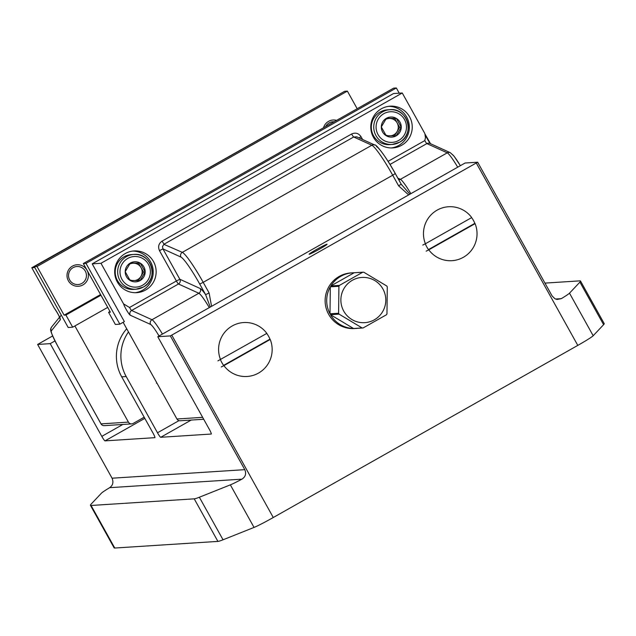 <?xml version="1.0" encoding="UTF-8"?>
<svg xmlns="http://www.w3.org/2000/svg" width="636" height="636" viewBox="0 0 636 636"><rect width="100%" height="100%" fill="white"/><g stroke="black" fill="none" stroke-linecap="round" stroke-linejoin="round"><path stroke-width="0.95" d="M399.241 93.19L396.331 87.967L393.636 88.134L83.308 263.543L110.378 312.181L108.581 312.292L110.004 311.497M396.331 87.967L86.003 263.368L119.846 324.169L115.355 324.455L108.581 312.292M119.846 324.169L124.362 321.609L92.212 263.853L100.973 263.288L123.591 303.921L129.529 307.482L176.387 281.001L159.477 250.632L162.943 248.899L179.845 279.268A3.482 3.418 -65.6 0 1 178.47 283.998L131.62 310.479L151.988 319.733L198.845 293.252L178.47 283.998A3.482 0.405 -119.5 0 1 176.387 281.001L179.845 279.268L200.221 288.521A24.391 2.838 60.5 0 1 205.635 294.675L199.728 284.061A31.363 3.657 -119.5 0 0 180.95 257.079L162.943 248.899L162.498 246.609L163.865 244.319L182.325 252.349L371.837 145.239L353.703 136.994L356.756 136.843M83.308 263.543L86.003 263.368M100.949 295.239L65.913 315.043L64.117 315.162L100.568 294.555M64.117 315.162L37.039 266.516L34.344 266.691L68.187 327.492L72.679 327.206L65.913 315.043M72.679 327.206L107.723 307.395M34.344 266.691L344.68 91.29L347.375 91.115L357.186 108.74M323.517 127.772A10.78 10.693 -93.7 0 1 336.619 120.371M82.934 284.92A10.78 10.693 -93.7 0 1 67.003 275.372A10.78 10.693 -93.7 0 1 83.149 266.245A10.78 10.693 -93.7 0 1 82.934 284.92M37.039 266.516L347.375 91.115M73.084 267.645A9.039 8.96 86.3 0 0 78.053 284.546A9.039 8.96 86.3 0 0 86.067 272.963A9.039 8.96 86.3 0 0 73.084 267.645M334.154 121.762A9.039 8.96 86.3 0 0 325.624 126.58M401.26 127.192A10.057 9.977 -93.7 0 1 386.195 135.707A10.057 9.977 -93.7 0 1 386.402 118.288A10.057 9.977 -93.7 0 1 401.26 127.192L396.172 135.834L386.195 135.707L381.314 126.93L386.402 118.288L396.379 118.415L401.26 127.192L399.599 127.295L394.582 135.818M389.709 144.618A17.426 17.275 -93.7 0 1 371.352 128.345A17.426 17.275 -93.7 0 1 387.475 109.845L389.9 109.694A17.426 17.275 -93.7 0 1 399.48 142.281A17.426 17.275 -93.7 0 1 373.777 128.186A17.426 17.275 -93.7 0 1 389.9 109.694C407.485 107.516 415.507 134.347 399.495 142.273L392.142 144.467L389.709 144.618M388.071 135.738A8.713 8.642 -93.7 0 1 385.742 134.943M390.965 135.778A8.713 8.642 86.3 0 0 397.158 122.907L399.599 127.295M397.158 122.907A8.713 8.642 86.3 0 0 389.733 118.455L394.718 118.527L397.158 122.907M396.379 118.415L394.718 118.527M386.322 118.415L389.733 118.455A8.713 8.642 86.3 0 0 385.71 119.401M145.167 271.938A10.057 9.977 -93.7 0 1 130.102 280.452A10.057 9.977 -93.7 0 1 130.308 263.034A10.057 9.977 -93.7 0 1 145.167 271.938L140.079 280.587L130.102 280.452L125.22 271.683L130.308 263.034L140.278 263.169L145.167 271.938L143.505 272.049L138.489 280.571M133.616 289.372A17.426 17.275 -93.7 0 1 115.251 273.09A17.426 17.275 -93.7 0 1 131.374 254.599L133.799 254.44A17.426 17.275 -93.7 0 1 143.378 287.027A17.426 17.275 -93.7 0 1 117.684 272.939A17.426 17.275 -93.7 0 1 133.799 254.44C151.384 252.269 159.413 279.093 143.394 287.027L136.04 289.213L133.616 289.372M131.97 280.484A8.713 8.642 -93.7 0 1 129.649 279.697M134.864 280.524A8.713 8.642 86.3 0 0 141.065 267.661L143.505 272.049M141.065 267.661A8.713 8.642 86.3 0 0 133.632 263.209L138.616 263.272L141.065 267.661M140.278 263.169L138.616 263.272M130.229 263.161L133.632 263.209A8.713 8.642 86.3 0 0 129.609 264.147M270.221 339.457L223.912 365.636A27.006 26.776 86.3 0 0 270.221 339.457M220.525 359.555A27.006 26.776 86.3 0 1 266.834 333.383L217.91 360.866M221.296 366.94L223.912 365.636M269.974 339.147L223.594 365.366M425.405 243.755L471.713 217.584A27.006 26.776 86.3 0 0 425.405 243.755L422.789 245.067M428.783 249.837L475.092 223.657A27.006 26.776 86.3 0 1 428.783 249.837L426.176 251.141M428.473 249.566L474.853 223.347M352.328 280.293A22.65 22.459 86.3 0 0 347.121 315.71A22.65 22.459 86.3 0 0 382.435 311.99A22.65 22.459 86.3 0 0 352.328 280.293M363.116 327.953A27.881 27.642 -93.7 0 1 362.107 327.945L339.091 314.144A27.881 27.642 -93.7 0 1 338.591 313.262L338.916 286.272A27.881 27.642 -93.7 0 1 339.425 285.397L362.766 272.208A27.881 27.642 -93.7 0 1 363.776 272.216L386.791 286.017A27.881 27.642 -93.7 0 1 387.284 286.9L386.966 313.89A27.881 27.642 -93.7 0 1 386.457 314.764L363.116 327.953L354.522 328.51A27.881 27.642 86.3 0 0 357.75 328.303M339.091 314.144L330.489 314.701A27.881 27.642 86.3 0 0 353.513 328.494L362.107 327.945M338.916 286.272L330.315 286.82A27.881 27.642 86.3 0 0 329.997 313.81L338.591 313.262M362.766 272.208L354.173 272.757A27.881 27.642 86.3 0 0 330.831 285.946L339.425 285.397M330.831 285.946L354.173 272.757M329.997 313.81L330.315 286.82M353.513 328.494L330.489 314.701M55.229 309.454L54.418 308.373A6.972 0.811 60.5 0 1 58.48 314.884A6.972 0.811 60.5 0 1 60.356 319.709L51.333 330.855A17.426 2.027 -119.5 0 0 57.733 346.103L101.029 423.878L128.424 422.113L74.897 325.95M128.424 422.113A3.482 3.458 86.3 0 0 133.131 423.457L144.181 417.208M54.418 308.373L31.8 267.74L333.868 97.395M34.821 267.549L31.8 267.74M203.711 419.251L180.171 420.77A3.482 3.458 -93.7 0 1 176.935 418.997L123.122 322.309M388.071 161.353L424.8 140.596L425.46 137.718L424.88 133.624L402.262 92.991L100.973 263.288M92.212 263.853L393.509 93.556L402.262 92.991M408.646 194.918L398.613 185.831L401.205 184.162L395.266 173.541A31.363 3.657 60.5 0 0 376.488 146.558M398.613 185.831L392.706 175.218L203.194 282.336L209.101 292.942L211.565 306.314M401.666 145.286A20.909 20.734 86.3 0 0 390.17 106.18A20.909 20.734 86.3 0 0 370.82 128.377A20.909 20.734 86.3 0 0 401.666 145.286M145.565 290.04A20.909 20.734 -93.7 0 1 114.726 273.13A20.909 20.734 -93.7 0 1 155.295 265.872A20.909 20.734 -93.7 0 1 145.565 290.04M132.614 251.077A20.909 20.734 -93.7 0 1 142.647 290.223A20.909 20.734 -93.7 0 1 135.293 292.703M391.394 147.95A20.909 20.734 86.3 0 0 408.67 122.025A20.909 20.734 86.3 0 0 388.715 106.331M409.91 194.203L401.197 184.194M359.062 137.893L361.041 136.708C358.617 133.21 355.476 132.304 351.621 133.997L162.108 241.116C158.658 243.548 157.784 246.72 159.477 250.632M209.101 292.942L205.635 294.675L210.246 307.053M144.833 418.369L105.012 440.875L154.874 437.663A5.223 0.612 60.5 0 0 154.906 437.655A5.223 0.612 60.5 0 0 153.006 433.06L121.707 376.822A41.817 41.467 -93.7 0 1 126.707 328.756M555.538 299.023L561.286 298.658A20.909 1.169 -29.1 0 0 569.498 293.172L579.913 282.13A69.69 3.888 -29.1 0 0 580.509 281.025L604.2 323.581A69.69 3.888 150.9 0 1 603.604 324.686L593.189 335.736A20.909 1.169 150.9 0 1 577.79 345.396L476.269 162.999A20.909 1.169 -29.1 0 0 477.66 162.204L465.091 163.015L157.776 336.714L209.379 429.435A5.223 0.612 60.5 0 1 211.279 434.03A5.223 0.612 60.5 0 1 211.247 434.038L160.709 437.29A5.223 0.612 60.5 0 1 157.497 432.774L126.198 376.536L121.707 376.822M128.48 331.936A41.817 41.467 86.3 0 0 126.198 376.536M194.219 498.839A69.69 3.888 -29.1 0 0 199.346 497.233L230.343 484.863A20.909 1.169 -29.1 0 0 241.919 479.162L109.662 487.677A20.909 1.169 -29.1 0 0 101.458 493.162L91.035 504.205A69.69 3.888 -29.1 0 0 90.439 505.31A69.69 3.888 -29.1 0 0 91.075 505.477L114.766 548.033L217.91 541.395L194.219 498.839L91.075 505.477M580.509 281.025A69.69 3.888 -29.1 0 0 579.873 280.858L544.949 283.107M476.269 162.999L171.752 335.116L273.273 517.513L577.79 345.396M273.273 517.513A20.909 1.169 150.9 0 1 254.034 527.427L223.037 539.789A69.69 3.888 150.9 0 1 217.91 541.395M114.766 548.033A69.69 3.888 150.9 0 1 114.13 547.874L90.439 505.31M356.136 328.454L354.562 328.558A27.881 27.642 -93.7 0 1 325.187 302.513A27.881 27.642 -93.7 0 1 350.985 272.916L352.559 272.812M220.43 359.602A27.006 26.776 86.3 0 0 223.824 365.676M270.125 339.513A27.006 26.776 86.3 0 0 266.754 333.431M425.309 243.803A27.006 26.776 86.3 0 0 428.704 249.876M475.005 223.713A27.006 26.776 86.3 0 0 471.626 217.631M52.629 335.967L39.019 343.663A20.909 1.169 -29.1 0 0 37.627 344.45L50.196 343.639L101.8 436.36L122.859 424.458M477.66 162.204L552.112 295.963L554.91 298.729L557.033 299.453L561.286 298.658M54.966 340.944L50.196 343.639M105.012 440.875A5.223 0.612 60.5 0 1 101.8 436.36M37.627 344.45L112.071 478.208L244.788 469.662L170.345 335.903A20.909 1.169 -29.1 0 0 171.752 335.116M157.776 336.714L170.345 335.903M319.423 249.161A10.279 0.572 150.9 0 1 309.112 254.249A10.279 0.572 150.9 0 1 317.817 248.748A10.279 0.572 150.9 0 1 327.079 244.248A10.279 0.572 150.9 0 1 319.423 249.161M109.662 487.677C112.89 485.403 113.693 482.247 112.071 478.208M244.788 469.662C246.474 473.685 245.512 476.857 241.919 479.162M398.732 140.437A15.336 15.2 86.3 0 0 399.05 113.884A15.336 15.2 86.3 0 0 376.083 126.866A15.336 15.2 86.3 0 0 398.732 140.437M142.639 285.19A15.336 15.2 86.3 0 0 142.949 258.637A15.336 15.2 86.3 0 0 119.989 271.612A15.336 15.2 86.3 0 0 142.639 285.19M104.264 425.651A3.482 3.458 -93.7 0 1 101.029 423.878L100.997 423.87A3.482 3.482 0 0 0 104.264 425.651L131.66 423.894M57.717 346.064L57.733 346.103C48.654 328.375 50.395 329.726 51.643 326.96A3.482 3.458 39 0 0 51.333 330.855M60.659 315.814A3.482 3.458 39 0 0 60.356 319.709M397.874 178.175L400.41 179.328L447.259 152.847L426.883 143.593L389.995 164.446M425.397 134.999A6.972 0.811 -119.5 0 0 430.31 143.601M451.91 154.166A17.426 2.027 60.5 0 1 460.353 165.694M159.056 335.991A17.426 2.027 -119.5 0 0 150.613 324.463L130.245 315.21A6.972 0.811 60.5 0 1 126.795 310.487A6.972 0.811 60.5 0 1 123.591 303.921M176.935 418.997L202.646 417.335M361.041 136.708L362.6 139.491M395.29 173.58L401.173 184.154M351.621 133.997A3.482 0.405 60.5 0 0 353.703 136.994L164.191 244.113A3.482 0.405 60.5 0 1 162.108 241.116M374.914 145.088C375.073 143.323 384.883 154.5 395.298 173.549L392.706 175.218A34.845 4.062 -119.5 0 0 371.837 145.239A3.482 3.418 -65.6 0 1 374.914 145.088L356.86 136.883M180.95 257.079A3.482 3.418 114.4 0 1 182.325 252.349A34.845 4.062 60.5 0 1 203.194 282.336L199.728 284.061M398.764 179.773A3.482 3.418 114.4 0 0 400.41 179.328A20.909 2.433 60.5 0 1 410.84 193.678M457.697 167.196A20.909 2.433 -119.5 0 0 447.259 152.847A3.482 3.418 -65.6 0 1 450.336 152.704L429.96 143.45A3.482 3.418 -65.6 0 0 426.883 143.593A3.482 0.405 60.5 0 1 424.8 140.596M209.284 307.601A20.909 2.433 -119.5 0 0 198.845 293.252A3.482 3.418 -65.6 0 0 200.221 288.521M150.613 324.463A3.482 3.418 -65.6 0 1 151.988 319.733A20.909 2.433 60.5 0 1 162.426 334.083M130.245 315.21A3.482 3.418 -65.6 0 1 131.62 310.479A3.482 0.405 -119.5 0 1 129.529 307.482M157.497 432.774L178.978 420.635M254.034 527.427L230.343 484.863M199.346 497.233L223.037 539.789M569.498 293.172L593.189 335.736M603.604 324.686L579.913 282.13M191.205 420.054L160.709 437.29M100.997 423.87L57.701 346.095M51.643 326.96L59.561 317.173M54.855 309.024C57.415 312.809 59.116 315.877 59.967 318.246L59.927 317.936M460.369 165.686L454.056 156.162L450.336 152.704M425.245 134.466L430.604 143.855M401.761 185.06L401.205 184.162M156.981 383.134L156.424 383.166"/></g></svg>
